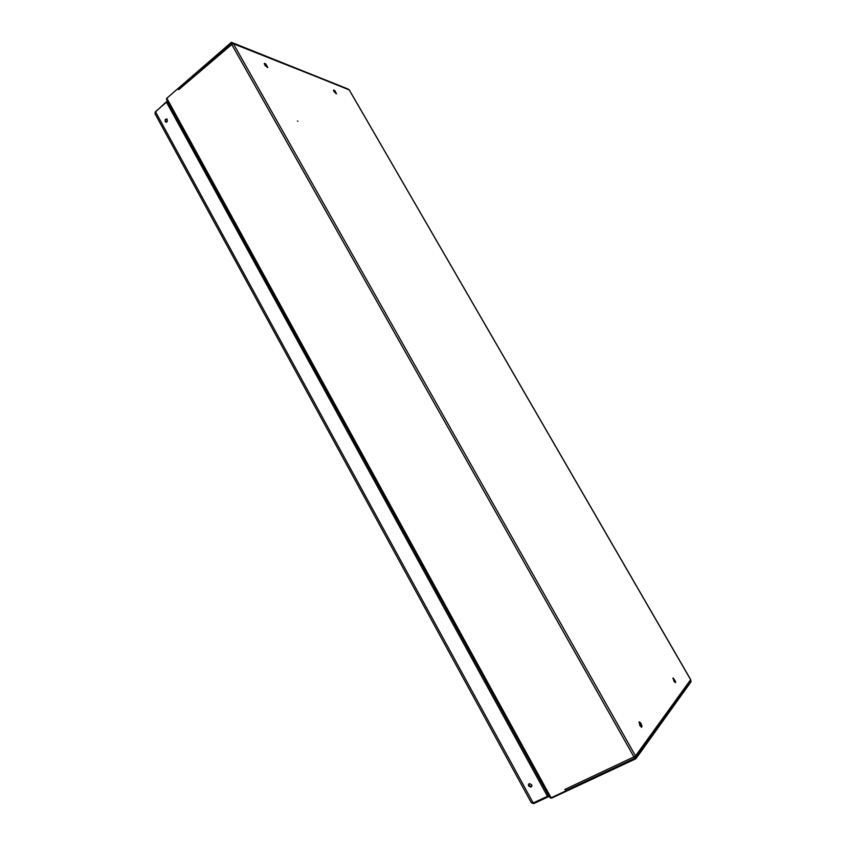 <?xml version="1.0" encoding="UTF-8"?>
<svg xmlns="http://www.w3.org/2000/svg" width="846" height="846" viewBox="0 0 846 846"><rect width="100%" height="100%" fill="white"/><g stroke="black" fill="none" stroke-linecap="round" stroke-linejoin="round"><path stroke-width="1.27" d="M297.443 120.946L297.908 121.327L297.443 120.946M264.259 63.64L267.41 67.564M264.713 64.888L264.375 63.302L265.739 63.873L267.801 67.469L264.713 64.888M333.514 90.363L336.169 93.821M333.969 91.505L333.61 90.025L334.942 90.755L336.518 93.832L333.969 91.505M672.919 678.302L675.182 682.659M673.786 681.041L673.173 677.974L675.658 681.622L675.267 682.701L673.786 681.041M638.889 722.146L640.803 724.472L641.405 727.211M639.777 725.403L639.216 721.828L640.813 723.171L641.998 725.931L641.564 727.253L639.777 725.403M565.911 790.65L635.452 758.069L690.822 681.019L690.653 679.655L635.357 756.187L564.906 789.466L565.71 790.936L550.714 797.947L549.932 797.165M690.59 679.55L349.038 89.644L232.851 43.622L178.686 89.708L178.03 88.523L166.609 98.39L166.958 99.828M564.906 789.466L566.101 790.439L634.68 758.27M635.029 756.43L634.225 757.445M231.582 43.706L232.386 43.104L233.253 43.58L635.558 755.964L635.758 757.244L634.828 758.09M634.32 757.53L231.159 43.463L178.538 88.809L178.686 89.708M634.394 757.561L634.003 757.054M232.84 43.199L349.197 89.919M231.762 44.024L231.159 43.463M550.598 797.979L551.729 798.106L635.832 758.735L691.14 681.559L690.822 681.019M166.683 98.316L231.37 42.3L348.129 89.042M166.197 122.215L165.435 120.354L166.905 118.937M165.15 121.507L165.319 119.392L167.106 119.064L167.307 121.634L166.26 122.215L165.15 121.507M531.648 786.505L529.385 786.294L528.94 783.808M528.655 786.029L528.454 784.58L529.385 783.565L531.732 784.75L531.859 786.05L530.928 787.066L528.655 786.029M548.229 794.849L548.673 796.393L548.293 796.816L547.859 796.044M166.821 101.954L167.265 101.457L168.058 102.525M531.87 803.108L533.699 803.637L548.293 796.816M531.14 802.42L533.149 802.981L547.637 796.171L548.335 795.029L167.899 102.229L166.546 102.112L155.336 111.757L155.188 113.977M166.609 101.573L154.987 112.285M178.03 88.523L178.517 88.841M635.05 758.058L635.092 756.821M335.725 92.69L334.413 92.182M266.955 66.316L265.21 65.639M231.645 43.421L231.931 43.929M635.452 758.069L635.832 758.735M178.453 88.714L231.677 42.839L232.354 43.104M265.433 65.946L267.093 66.58M231.677 42.839L231.37 42.3M531.912 785.553L530.759 786.833M531.848 786.082L531.256 786.738M530.156 786.748L528.761 784.189M551.106 797.778L166.81 98.189M551.455 797.609L551.729 798.106M265.898 65.903L265.337 65.808M533.974 803.531L533.562 802.791M533.149 802.981L155.453 111.661M547.468 796.255L166.482 102.165M550.069 797.757L166.493 99.289M690.558 681.157L635.61 757.572M634.786 758.259L566.08 790.439M690.664 679.56L349.187 89.771M549.086 795.97L548.546 796.604M167.233 101.446L167.762 101.605M531.225 802.579L155.082 113.787"/></g></svg>
